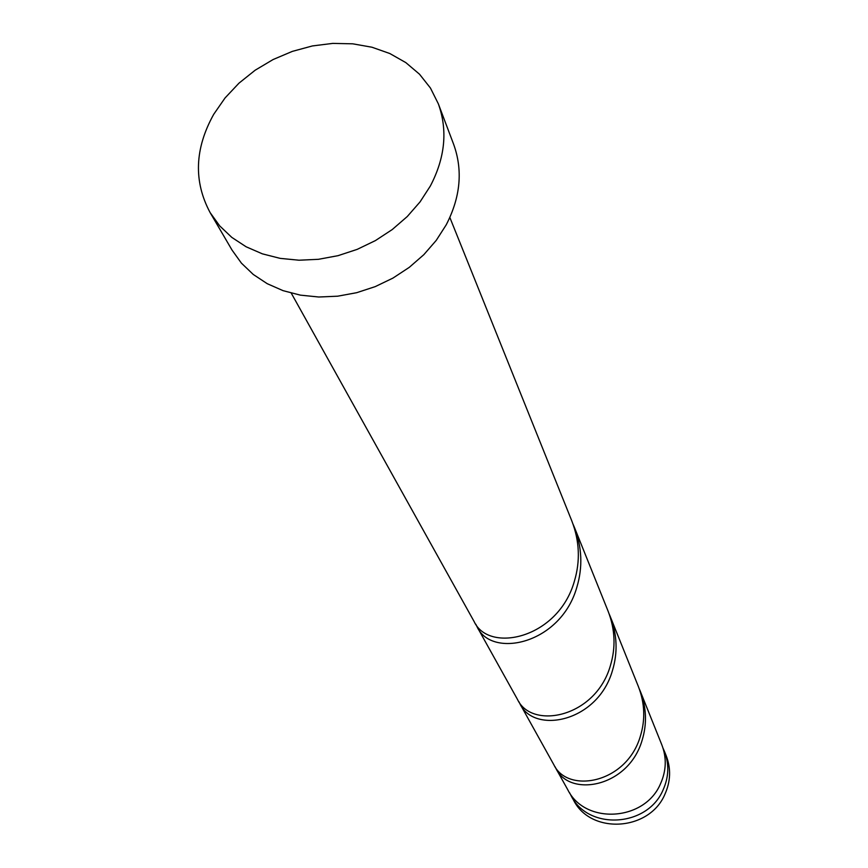 <?xml version="1.0" encoding="UTF-8"?>
<svg xmlns="http://www.w3.org/2000/svg" width="868" height="868" viewBox="0 0 868 868"><rect width="100%" height="100%" fill="white"/><g stroke="black" fill="none" stroke-linecap="round" stroke-linejoin="round"><path stroke-width="1.3" d="M664.421 751.319L666.233 755.822C671.105 768.538 670.671 781.33 664.931 794.198C649.503 831.273 590.685 834.766 573.509 800.057L571.155 795.815C588.406 830.698 647.571 827.161 663.098 789.891C668.881 776.958 669.315 764.1 664.421 751.319L663.022 748.173M438.318 103.769L453.682 144.413C463.013 170.367 460.507 197.199 446.174 224.91L436.224 240.403L423.823 254.682L409.273 267.355L392.944 278.096L375.247 286.614L356.661 292.7L337.663 296.194L318.751 297.008L300.393 295.142L283.076 290.661L267.236 283.695L253.239 274.44L241.423 263.156L232.071 250.136L210.132 212.617C193.423 181.412 194.627 148.623 213.745 114.261L225.062 97.943L239.004 83.133L255.159 70.21L273.105 59.534L292.364 51.375L312.415 45.939L332.726 43.4L352.766 43.823L371.971 47.23L389.83 53.534L405.823 62.605L419.504 74.203L430.452 88.048L438.318 103.769C447.834 130.222 445.175 157.64 430.344 186.023L420.058 201.897L407.255 216.544L392.238 229.553L375.399 240.599L357.171 249.376L338.032 255.669L318.48 259.304L299.026 260.216L280.169 258.371L262.375 253.847L246.121 246.783L231.778 237.376L219.691 225.886L210.132 212.617M574.399 527.332L608.186 611.387C615.152 629.539 615.879 647.68 610.345 665.81C595.426 717.749 531.748 729.934 517.512 699.478L477.194 627.065C491.82 658.769 560.728 644.273 576.884 587.126C582.862 567.151 582.037 547.22 574.399 527.343L573.064 524.218M449.852 217.488L571.86 521.039C579.553 541.068 580.399 561.14 574.377 581.235C558.124 638.783 488.847 653.43 474.188 621.662L291.268 293.145M555.021 766.672L556.008 768.614C569.734 797.67 628.367 787.46 642.07 740.426C647.159 723.999 646.541 707.539 640.204 691.047L639.282 688.877M556.008 768.614L567.802 789.804C585.173 824.936 644.826 821.345 660.505 783.793C666.331 770.751 666.787 757.797 661.861 744.928L640.204 691.047M610.28 616.605L638.436 686.675C644.815 703.264 645.445 719.822 640.324 736.324C626.544 783.641 567.65 793.938 553.882 764.806L520.019 703.97C534.221 734.361 597.585 722.284 612.417 670.693C617.918 652.649 617.202 634.627 610.28 616.605L609.184 614.023M518.869 701.669L520.019 703.97M475.838 624.276L477.194 627.065M569.592 792.755L571.155 795.815"/></g></svg>
